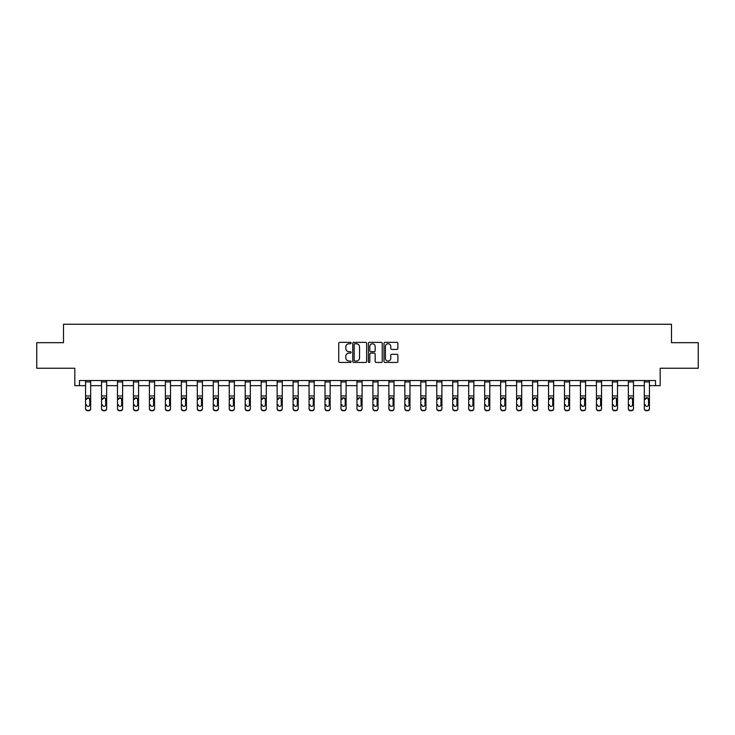 <?xml version="1.0" encoding="UTF-8"?>
<svg xmlns="http://www.w3.org/2000/svg" width="735" height="735" viewBox="0 0 735 735"><rect width="100%" height="100%" fill="white"/><g stroke="black" fill="none" stroke-linecap="round" stroke-linejoin="round"><path stroke-width="1.1" d="M351.128 343.052A0.707 0.707 0 0 0 350.42 342.354L339.754 342.354A1.001 1.001 0 0 0 338.743 343.355L338.743 361.436A1.001 1.001 0 0 0 339.754 362.438L350.42 362.438A0.707 0.707 0 0 0 351.128 361.739A0.707 0.707 0 0 0 350.42 361.032L349.042 361.032A3.216 3.216 0 0 1 345.827 357.816L345.827 356.31A3.216 3.216 0 0 1 349.042 353.094L350.42 353.094A0.707 0.707 0 0 0 351.128 352.396A0.707 0.707 0 0 0 350.42 351.688L349.042 351.688A3.216 3.216 0 0 1 345.827 348.482L345.827 346.975A3.216 3.216 0 0 1 349.042 343.76L350.42 343.76A0.707 0.707 0 0 0 351.128 343.052M79.472 385.654L79.472 380.537L655.528 380.537L655.528 385.654L660.177 385.654L660.177 368.253L698.25 368.253L698.25 342.675L671.487 342.675L671.487 324.254L63.513 324.254L63.513 342.675L36.75 342.675L36.75 368.253L74.823 368.253L74.823 385.654L85.563 385.654M396.854 349.428A1.001 1.001 0 0 0 397.865 348.427L397.865 343.355A1.001 1.001 0 0 0 396.854 342.354L385.002 342.354A1.001 1.001 0 0 0 384.001 343.355L384.001 361.436A1.001 1.001 0 0 0 385.002 362.438L396.854 362.438A1.001 1.001 0 0 0 397.865 361.436L397.865 355.308A1.001 1.001 0 0 0 396.854 354.307L391.783 354.307A1.001 1.001 0 0 0 390.781 355.308L390.781 358.349A2.683 2.683 0 0 1 388.089 361.032A2.683 2.683 0 0 1 385.406 358.349L385.406 346.442A2.683 2.683 0 0 1 388.089 343.76A2.683 2.683 0 0 1 390.781 346.442L390.781 348.427A1.001 1.001 0 0 0 391.783 349.428L396.854 349.428M366.618 343.355A1.001 1.001 0 0 0 365.617 342.354L353.765 342.354A1.001 1.001 0 0 0 352.763 343.355L352.763 361.436A1.001 1.001 0 0 0 353.765 362.438L365.617 362.438A1.001 1.001 0 0 0 366.618 361.436L366.618 343.355M369.383 342.354L381.235 342.354A1.001 1.001 0 0 1 382.237 343.355L382.237 361.436A1.001 1.001 0 0 1 381.235 362.438L376.164 362.438A1.001 1.001 0 0 1 375.162 361.436L375.162 354.105A1.001 1.001 0 0 0 374.152 353.094L370.789 353.094A1.001 1.001 0 0 0 369.788 354.105L369.788 361.739A0.707 0.707 0 0 1 369.08 362.438A0.707 0.707 0 0 1 368.382 361.739L368.382 343.355A1.001 1.001 0 0 1 369.383 342.354M90.681 385.654L101.531 385.654M106.648 385.654L117.49 385.654M122.607 385.654L133.458 385.654M138.575 385.654L149.425 385.654M154.543 385.654L165.384 385.654M170.502 385.654L181.352 385.654M186.47 385.654L197.311 385.654M202.428 385.654L213.279 385.654M218.396 385.654L229.246 385.654M234.364 385.654L245.205 385.654M250.323 385.654L261.173 385.654M266.29 385.654L277.141 385.654M282.258 385.654L293.1 385.654M298.217 385.654L309.067 385.654M314.185 385.654L325.026 385.654M330.144 385.654L340.994 385.654M346.112 385.654L356.962 385.654M362.079 385.654L372.921 385.654M378.038 385.654L388.888 385.654M394.006 385.654L404.856 385.654M409.974 385.654L420.815 385.654M425.933 385.654L436.783 385.654M441.9 385.654L452.742 385.654M457.859 385.654L468.709 385.654M473.827 385.654L484.677 385.654M489.795 385.654L500.636 385.654M505.753 385.654L516.604 385.654M521.721 385.654L532.572 385.654M537.689 385.654L548.53 385.654M553.648 385.654L564.498 385.654M569.616 385.654L580.457 385.654M585.574 385.654L596.425 385.654M601.542 385.654L612.393 385.654M617.51 385.654L628.351 385.654M633.469 385.654L644.319 385.654M649.437 385.654L655.528 385.654M354.867 343.76A0.707 0.707 0 0 0 354.169 344.458L354.169 360.334A0.707 0.707 0 0 0 354.867 361.032L356.328 361.032A3.216 3.216 0 0 0 359.544 357.816L359.544 346.975A3.216 3.216 0 0 0 356.328 343.76L354.867 343.76M375.162 346.497A2.683 2.683 0 0 0 372.47 343.805A2.683 2.683 0 0 0 369.788 346.497L369.788 350.687A1.001 1.001 0 0 0 370.789 351.688L374.152 351.688A1.001 1.001 0 0 0 375.162 350.687L375.162 346.497M85.563 398.921L85.563 408.394A2.049 2.03 0 0 0 87.612 410.424L88.632 410.424A2.049 2.03 0 0 0 90.681 408.394L90.681 408.715A2.049 2.03 180 0 1 88.632 410.746L88.632 410.424M86.482 405.058L86.482 404.737A1.635 1.626 180 0 0 88.126 406.363A1.635 1.626 180 0 0 89.762 404.737A1.635 1.626 180 0 1 88.126 406.363M86.666 398.6L86.482 399.353L88.126 397.708L85.563 398.6L85.563 408.394M85.563 398.6L85.563 380.555L90.681 380.555L90.681 398.6L88.126 397.708L89.762 399.353L89.762 404.737M90.681 398.6L90.681 408.715M87.612 410.424L88.632 410.746M87.612 410.746A2.049 2.03 180 0 1 85.563 408.715M101.531 398.921L101.531 408.394A2.049 2.03 0 0 0 103.58 410.424L104.6 410.424A2.049 2.03 0 0 0 106.648 408.394L106.648 408.715A2.049 2.03 180 0 1 104.6 410.746L104.6 410.424M102.45 405.058L102.45 404.737A1.635 1.626 180 0 0 104.085 406.363A1.635 1.626 180 0 0 105.721 404.737A1.635 1.626 180 0 1 104.085 406.363M102.634 398.6L102.45 399.353L104.085 397.708L101.531 398.6L101.531 408.394M101.531 398.6L101.531 380.555L106.648 380.555L106.648 398.6L104.085 397.708L105.546 398.6L105.721 404.737M117.49 398.921L117.49 408.394A2.049 2.03 0 0 0 119.539 410.424L120.568 410.424A2.049 2.03 0 0 0 122.607 408.394L122.607 408.715A2.049 2.03 180 0 1 120.568 410.746L120.568 410.424M118.418 405.058L118.418 404.737A1.635 1.626 180 0 0 120.053 406.363A1.635 1.626 180 0 0 121.688 404.737A1.635 1.626 180 0 1 120.053 406.363M118.592 398.6L118.418 399.353L120.053 397.708L117.49 398.6L117.49 408.394M117.49 398.6L117.49 380.555L122.607 380.555L122.607 398.6L120.053 397.708L121.688 399.353L121.688 404.737M106.648 398.6L106.648 408.715M103.58 410.424L104.6 410.746M103.58 410.746A2.049 2.03 180 0 1 101.531 408.715M122.607 398.6L122.607 408.715M119.539 410.424L120.568 410.746M119.539 410.746A2.049 2.03 180 0 1 117.49 408.715M133.458 398.921L133.458 408.394A2.049 2.03 0 0 0 135.506 410.424L136.526 410.424A2.049 2.03 0 0 0 138.575 408.394L138.575 408.715A2.049 2.03 180 0 1 136.526 410.746L136.526 410.424M134.376 405.058L134.376 404.737A1.635 1.626 180 0 0 136.012 406.363A1.635 1.626 180 0 0 137.656 404.737A1.635 1.626 180 0 1 136.012 406.363M134.56 398.6L134.376 399.353L136.012 397.708L133.458 398.6L133.458 408.394M133.458 398.6L133.458 380.555L138.575 380.555L138.575 398.6L136.012 397.708L137.656 399.353L137.656 404.737M138.575 398.6L138.575 408.715M135.506 410.424L136.526 410.746M135.506 410.746A2.049 2.03 180 0 1 133.458 408.715M149.425 398.921L149.425 408.394A2.049 2.03 0 0 0 151.465 410.424L152.494 410.424A2.049 2.03 0 0 0 154.543 408.394L154.543 408.715A2.049 2.03 180 0 1 152.494 410.746L152.494 410.424M150.344 405.058L150.344 404.737A1.635 1.626 180 0 0 151.98 406.363A1.635 1.626 180 0 0 153.615 404.737A1.635 1.626 180 0 1 151.98 406.363M150.528 398.6L150.344 399.353L151.98 397.708L149.425 398.6L149.425 408.394M149.425 398.6L149.425 380.555L154.543 380.555L154.543 398.6L151.98 397.708L153.44 398.6L153.615 404.737M154.543 398.6L154.543 408.715M151.465 410.424L152.494 410.746M151.465 410.746A2.049 2.03 180 0 1 149.425 408.715M165.384 398.921L165.384 408.394A2.049 2.03 0 0 0 167.433 410.424L168.453 410.424A2.049 2.03 0 0 0 170.502 408.394L170.502 408.715A2.049 2.03 180 0 1 168.453 410.746L168.453 410.424M166.303 405.058L166.303 404.737A1.635 1.626 180 0 0 167.947 406.363A1.635 1.626 180 0 0 169.583 404.737A1.635 1.626 180 0 1 167.947 406.363M166.487 398.6L166.303 399.353L167.947 397.708L165.384 398.6L165.384 408.394M165.384 398.6L165.384 380.555L170.502 380.555L170.502 398.6L167.947 397.708L169.583 399.353L169.583 404.737M170.502 398.6L170.502 408.715M167.433 410.424L168.453 410.746M167.433 410.746A2.049 2.03 180 0 1 165.384 408.715M181.352 398.921L181.352 408.394A2.049 2.03 0 0 0 183.401 410.424L184.421 410.424A2.049 2.03 0 0 0 186.47 408.394L186.47 408.715A2.049 2.03 180 0 1 184.421 410.746L184.421 410.424M182.271 405.058L182.271 404.737A1.635 1.626 180 0 0 183.906 406.363A1.635 1.626 180 0 0 185.551 404.737A1.635 1.626 180 0 1 183.906 406.363M182.455 398.6L182.271 399.353L183.906 397.708L181.352 398.6L181.352 408.394M181.352 398.6L181.352 380.555L186.47 380.555L186.47 398.6L183.906 397.708L185.551 399.353L185.551 404.737M186.47 398.6L186.47 408.715M183.401 410.424L184.421 410.746M183.401 410.746A2.049 2.03 180 0 1 181.352 408.715M197.311 398.921L197.311 408.394A2.049 2.03 0 0 0 199.36 410.424L200.389 410.424A2.049 2.03 0 0 0 202.428 408.394L202.428 408.715A2.049 2.03 180 0 1 200.389 410.746L200.389 410.424M198.239 405.058L198.239 404.737A1.635 1.626 180 0 0 199.874 406.363A1.635 1.626 180 0 0 201.509 404.737A1.635 1.626 180 0 1 199.874 406.363M198.413 398.6L198.239 399.353L199.874 397.708L197.311 398.6L197.311 408.394M197.311 398.6L197.311 380.555L202.428 380.555L202.428 398.6L199.874 397.708L201.509 399.353L201.509 404.737M202.428 398.6L202.428 408.715M199.36 410.424L200.389 410.746M199.36 410.746A2.049 2.03 180 0 1 197.311 408.715M213.279 398.921L213.279 408.394A2.049 2.03 0 0 0 215.327 410.424L216.347 410.424A2.049 2.03 0 0 0 218.396 408.394L218.396 408.715A2.049 2.03 180 0 1 216.347 410.746L216.347 410.424M214.197 405.058L214.197 404.737A1.635 1.626 180 0 0 215.842 406.363A1.635 1.626 180 0 0 217.477 404.737A1.635 1.626 180 0 1 215.842 406.363M214.381 398.6L214.197 399.353L215.842 397.708L213.279 398.6L213.279 408.394M213.279 398.6L213.279 380.555L218.396 380.555L218.396 398.6L215.842 397.708L217.477 399.353L217.477 404.737M218.396 398.6L218.396 408.715M215.327 410.424L216.347 410.746M215.327 410.746A2.049 2.03 180 0 1 213.279 408.715M229.246 398.921L229.246 408.394A2.049 2.03 0 0 0 231.295 410.424L232.315 410.424A2.049 2.03 0 0 0 234.364 408.394L234.364 408.715A2.049 2.03 180 0 1 232.315 410.746L232.315 410.424M230.165 405.058L230.165 404.737A1.635 1.626 180 0 0 231.801 406.363A1.635 1.626 180 0 0 233.436 404.737A1.635 1.626 180 0 1 231.801 406.363M230.349 398.6L230.165 399.353L231.801 397.708L229.246 398.6L229.246 408.394M229.246 398.6L229.246 380.555L234.364 380.555L234.364 398.6L231.801 397.708L233.261 398.6L233.436 404.737M234.364 398.6L234.364 408.715M231.295 410.424L232.315 410.746M231.295 410.746A2.049 2.03 180 0 1 229.246 408.715M245.205 398.921L245.205 408.394A2.049 2.03 0 0 0 247.254 410.424L248.283 410.424A2.049 2.03 0 0 0 250.323 408.394L250.323 408.715A2.049 2.03 180 0 1 248.283 410.746L248.283 410.424M246.133 405.058L246.133 404.737A1.635 1.626 180 0 0 247.768 406.363A1.635 1.626 180 0 0 249.404 404.737A1.635 1.626 180 0 1 247.768 406.363M246.308 398.6L246.133 399.353L247.768 397.708L245.205 398.6L245.205 408.394M245.205 398.6L245.205 380.555L250.323 380.555L250.323 398.6L247.768 397.708L249.404 399.353L249.404 404.737M250.323 398.6L250.323 408.715M247.254 410.424L248.283 410.746M247.254 410.746A2.049 2.03 180 0 1 245.205 408.715M261.173 398.921L261.173 408.394A2.049 2.03 0 0 0 263.222 410.424L264.242 410.424A2.049 2.03 0 0 0 266.29 408.394L266.29 408.715A2.049 2.03 180 0 1 264.242 410.746L264.242 410.424M262.092 405.058L262.092 404.737A1.635 1.626 180 0 0 263.727 406.363A1.635 1.626 180 0 0 265.372 404.737A1.635 1.626 180 0 1 263.727 406.363M262.276 398.6L262.092 399.353L263.727 397.708L261.173 398.6L261.173 408.394M261.173 398.6L261.173 380.555L266.29 380.555L266.29 398.6L263.727 397.708L265.372 399.353L265.372 404.737M266.29 398.6L266.29 408.715M263.222 410.424L264.242 410.746M263.222 410.746A2.049 2.03 180 0 1 261.173 408.715M277.141 398.921L277.141 408.394A2.049 2.03 0 0 0 279.181 410.424L280.21 410.424A2.049 2.03 0 0 0 282.258 408.394L282.258 408.715A2.049 2.03 180 0 1 280.21 410.746L280.21 410.424M278.06 405.058L278.06 404.737A1.635 1.626 180 0 0 279.695 406.363A1.635 1.626 180 0 0 281.33 404.737A1.635 1.626 180 0 1 279.695 406.363M278.243 398.6L278.06 399.353L279.695 397.708L277.141 398.6L277.141 408.394M277.141 398.6L277.141 380.555L282.258 380.555L282.258 398.6L279.695 397.708L281.156 398.6L281.33 404.737M282.258 398.6L282.258 408.715M279.181 410.424L280.21 410.746M279.181 410.746A2.049 2.03 180 0 1 277.141 408.715M293.1 398.921L293.1 408.394A2.049 2.03 0 0 0 295.148 410.424L296.168 410.424A2.049 2.03 0 0 0 298.217 408.394L298.217 408.715A2.049 2.03 180 0 1 296.168 410.746L296.168 410.424M294.018 405.058L294.018 404.737A1.635 1.626 180 0 0 295.663 406.363A1.635 1.626 180 0 0 297.298 404.737A1.635 1.626 180 0 1 295.663 406.363M294.202 398.6L294.018 399.353L295.663 397.708L293.1 398.6L293.1 408.394M293.1 398.6L293.1 380.555L298.217 380.555L298.217 398.6L295.663 397.708L297.298 399.353L297.298 404.737M298.217 398.6L298.217 408.394M295.148 410.424L296.168 410.746M295.148 410.746A2.049 2.03 180 0 1 293.1 408.715M309.067 398.921L309.067 408.394A2.049 2.03 0 0 0 311.116 410.424L312.136 410.424A2.049 2.03 0 0 0 314.185 408.394L314.185 408.715A2.049 2.03 180 0 1 312.136 410.746L312.136 410.424M309.986 405.058L309.986 404.737A1.635 1.626 180 0 0 311.622 406.363A1.635 1.626 180 0 0 313.266 404.737A1.635 1.626 180 0 1 311.622 406.363M310.17 398.6L309.986 399.353L311.622 397.708L309.067 398.6L309.067 408.394M309.067 398.6L309.067 380.555L314.185 380.555L314.185 398.6L311.622 397.708L313.266 399.353L313.266 404.737M314.185 398.6L314.185 408.394M311.116 410.424L312.136 410.746M311.116 410.746A2.049 2.03 180 0 1 309.067 408.715M325.026 398.921L325.026 408.394A2.049 2.03 0 0 0 327.075 410.424L328.104 410.424A2.049 2.03 0 0 0 330.144 408.394L330.144 408.715A2.049 2.03 180 0 1 328.104 410.746L328.104 410.424M325.954 405.058L325.954 404.737A1.635 1.626 180 0 0 327.589 406.363A1.635 1.626 180 0 0 329.225 404.737A1.635 1.626 180 0 1 327.589 406.363M326.129 398.6L325.954 399.353L327.589 397.708L325.026 398.6L325.026 408.394M325.026 398.6L325.026 380.555L330.144 380.555L330.144 398.6L327.589 397.708L329.225 399.353L329.225 404.737M330.144 398.6L330.144 408.394M327.075 410.424L328.104 410.746M327.075 410.746A2.049 2.03 180 0 1 325.026 408.715M340.994 398.921L340.994 408.394A2.049 2.03 0 0 0 343.043 410.424L344.063 410.424A2.049 2.03 0 0 0 346.112 408.394L346.112 408.715A2.049 2.03 180 0 1 344.063 410.746L344.063 410.424M341.913 405.058L341.913 404.737A1.635 1.626 180 0 0 343.557 406.363A1.635 1.626 180 0 0 345.193 404.737A1.635 1.626 180 0 1 343.557 406.363M342.097 398.6L341.913 399.353L343.557 397.708L340.994 398.6L340.994 408.394M340.994 398.6L340.994 380.555L346.112 380.555L346.112 398.6L343.557 397.708L345.193 399.353L345.193 404.737M346.112 398.6L346.112 408.715M343.043 410.424L344.063 410.746M343.043 410.746A2.049 2.03 180 0 1 340.994 408.715M356.962 398.921L356.962 408.394A2.049 2.03 0 0 0 359.002 410.424L360.031 410.424A2.049 2.03 0 0 0 362.079 408.394L362.079 408.715A2.049 2.03 180 0 1 360.031 410.746L360.031 410.424M357.881 405.058L357.881 404.737A1.635 1.626 180 0 0 359.516 406.363A1.635 1.626 180 0 0 361.151 404.737A1.635 1.626 180 0 1 359.516 406.363M358.064 398.6L357.881 399.353L359.516 397.708L356.962 398.6L356.962 408.394M356.962 398.6L356.962 380.555L362.079 380.555L362.079 398.6L359.516 397.708L360.977 398.6L361.151 404.737M362.079 398.6L362.079 408.715M359.002 410.424L360.031 410.746M359.002 410.746A2.049 2.03 180 0 1 356.962 408.715M372.921 398.921L372.921 408.394A2.049 2.03 0 0 0 374.969 410.424L375.998 410.424A2.049 2.03 0 0 0 378.038 408.394L378.038 408.715A2.049 2.03 180 0 1 375.998 410.746L375.998 410.424M373.849 405.058L373.849 404.737A1.635 1.626 180 0 0 375.484 406.363A1.635 1.626 180 0 0 377.119 404.737A1.635 1.626 180 0 1 375.484 406.363M374.023 398.6L373.849 399.353L375.484 397.708L372.921 398.6L372.921 408.394M372.921 398.6L372.921 380.555L378.038 380.555L378.038 398.6L375.484 397.708L377.119 399.353L377.119 404.737M378.038 398.6L378.038 408.394M374.969 410.424L375.998 410.746M374.969 410.746A2.049 2.03 180 0 1 372.921 408.715M388.888 398.921L388.888 408.394A2.049 2.03 0 0 0 390.937 410.424L391.957 410.424A2.049 2.03 0 0 0 394.006 408.394L394.006 408.715A2.049 2.03 180 0 1 391.957 410.746L391.957 410.424M389.807 405.058L389.807 404.737A1.635 1.626 180 0 0 391.443 406.363A1.635 1.626 180 0 0 393.087 404.737A1.635 1.626 180 0 1 391.443 406.363M389.991 398.6L389.807 399.353L391.443 397.708L388.888 398.6L388.888 408.394M388.888 398.6L388.888 380.555L394.006 380.555L394.006 398.6L391.443 397.708L393.087 399.353L393.087 404.737M394.006 398.6L394.006 408.394M390.937 410.424L391.957 410.746M390.937 410.746A2.049 2.03 180 0 1 388.888 408.715M404.856 398.921L404.856 408.394A2.049 2.03 0 0 0 406.896 410.424L407.925 410.424A2.049 2.03 0 0 0 409.974 408.394L409.974 408.715A2.049 2.03 180 0 1 407.925 410.746L407.925 410.424M405.775 405.058L405.775 404.737A1.635 1.626 180 0 0 407.41 406.363A1.635 1.626 180 0 0 409.046 404.737A1.635 1.626 180 0 1 407.41 406.363M405.959 398.6L405.775 399.353L407.41 397.708L404.856 398.6L404.856 408.394M404.856 398.6L404.856 380.555L409.974 380.555L409.974 398.6L407.41 397.708L408.871 398.6L409.046 404.737M409.974 398.6L409.974 408.394M406.896 410.424L407.925 410.746M406.896 410.746A2.049 2.03 180 0 1 404.856 408.715M420.815 398.921L420.815 408.394A2.049 2.03 0 0 0 422.864 410.424L423.884 410.424A2.049 2.03 0 0 0 425.933 408.394L425.933 408.715A2.049 2.03 180 0 1 423.884 410.746L423.884 410.424M421.734 405.058L421.734 404.737A1.635 1.626 180 0 0 423.378 406.363A1.635 1.626 180 0 0 425.014 404.737A1.635 1.626 180 0 1 423.378 406.363M421.918 398.6L421.734 399.353L423.378 397.708L420.815 398.6L420.815 408.394M420.815 398.6L420.815 380.555L425.933 380.555L425.933 398.6L423.378 397.708L425.014 399.353L425.014 404.737M425.933 398.6L425.933 408.715M422.864 410.424L423.884 410.746M422.864 410.746A2.049 2.03 180 0 1 420.815 408.715M436.783 398.921L436.783 408.394A2.049 2.03 0 0 0 438.832 410.424L439.852 410.424A2.049 2.03 0 0 0 441.9 408.394L441.9 408.715A2.049 2.03 180 0 1 439.852 410.746L439.852 410.424M437.702 405.058L437.702 404.737A1.635 1.626 180 0 0 439.337 406.363A1.635 1.626 180 0 0 440.982 404.737A1.635 1.626 180 0 1 439.337 406.363M437.885 398.6L437.702 399.353L439.337 397.708L436.783 398.6L436.783 408.394M436.783 398.6L436.783 380.555L441.9 380.555L441.9 398.6L439.337 397.708L440.982 399.353L440.982 404.737M441.9 398.6L441.9 408.394M438.832 410.424L439.852 410.746M438.832 410.746A2.049 2.03 180 0 1 436.783 408.715M452.742 398.921L452.742 408.394A2.049 2.03 0 0 0 454.79 410.424L455.819 410.424A2.049 2.03 0 0 0 457.859 408.394L457.859 408.715A2.049 2.03 180 0 1 455.819 410.746L455.819 410.424M453.67 405.058L453.67 404.737A1.635 1.626 180 0 0 455.305 406.363A1.635 1.626 180 0 0 456.94 404.737A1.635 1.626 180 0 1 455.305 406.363M453.844 398.6L453.67 399.353L455.305 397.708L452.742 398.6L452.742 408.394M452.742 398.6L452.742 380.555L457.859 380.555L457.859 398.6L455.305 397.708L456.94 399.353L456.94 404.737M457.859 398.6L457.859 408.715M454.79 410.424L455.819 410.746M454.79 410.746A2.049 2.03 180 0 1 452.742 408.715M468.709 398.921L468.709 408.394A2.049 2.03 0 0 0 470.758 410.424L471.778 410.424A2.049 2.03 0 0 0 473.827 408.394L473.827 408.715A2.049 2.03 180 0 1 471.778 410.746L471.778 410.424M469.628 405.058L469.628 404.737A1.635 1.626 180 0 0 471.273 406.363A1.635 1.626 180 0 0 472.908 404.737A1.635 1.626 180 0 1 471.273 406.363M469.812 398.6L469.628 399.353L471.273 397.708L468.709 398.6L468.709 408.394M468.709 398.6L468.709 380.555L473.827 380.555L473.827 398.6L471.273 397.708L472.908 399.353L472.908 404.737M473.827 398.6L473.827 408.394M470.758 410.424L471.778 410.746M470.758 410.746A2.049 2.03 180 0 1 468.709 408.715M484.677 398.921L484.677 408.394A2.049 2.03 0 0 0 486.717 410.424L487.746 410.424A2.049 2.03 0 0 0 489.795 408.394L489.795 408.715A2.049 2.03 180 0 1 487.746 410.746L487.746 410.424M485.596 405.058L485.596 404.737A1.635 1.626 180 0 0 487.232 406.363A1.635 1.626 180 0 0 488.867 404.737A1.635 1.626 180 0 1 487.232 406.363M485.78 398.6L485.596 399.353L487.232 397.708L484.677 398.6L484.677 408.394M484.677 398.6L484.677 380.555L489.795 380.555L489.795 398.6L487.232 397.708L488.692 398.6L488.867 404.737M489.795 398.6L489.795 408.715M486.717 410.424L487.746 410.746M486.717 410.746A2.049 2.03 180 0 1 484.677 408.715M500.636 398.921L500.636 408.394A2.049 2.03 0 0 0 502.685 410.424L503.705 410.424A2.049 2.03 0 0 0 505.753 408.394L505.753 408.715A2.049 2.03 180 0 1 503.705 410.746L503.705 410.424M501.564 405.058L501.564 404.737A1.635 1.626 180 0 0 503.199 406.363A1.635 1.626 180 0 0 504.835 404.737A1.635 1.626 180 0 1 503.199 406.363M501.739 398.6L501.564 399.353L503.199 397.708L500.636 398.6L500.636 408.394M500.636 398.6L500.636 380.555L505.753 380.555L505.753 398.6L503.199 397.708L504.835 399.353L504.835 404.737M505.753 398.6L505.753 408.394M502.685 410.424L503.705 410.746M502.685 410.746A2.049 2.03 180 0 1 500.636 408.715M516.604 398.921L516.604 408.394A2.049 2.03 0 0 0 518.653 410.424L519.673 410.424A2.049 2.03 0 0 0 521.721 408.394L521.721 408.715A2.049 2.03 180 0 1 519.673 410.746L519.673 410.424M517.523 405.058L517.523 404.737A1.635 1.626 180 0 0 519.158 406.363A1.635 1.626 180 0 0 520.803 404.737A1.635 1.626 180 0 1 519.158 406.363M517.706 398.6L517.523 399.353L519.158 397.708L516.604 398.6L516.604 408.394M516.604 398.6L516.604 380.555L521.721 380.555L521.721 398.6L519.158 397.708L520.803 399.353L520.803 404.737M521.721 398.6L521.721 408.715M518.653 410.424L519.673 410.746M518.653 410.746A2.049 2.03 180 0 1 516.604 408.715M532.572 398.921L532.572 408.394A2.049 2.03 0 0 0 534.611 410.424L535.64 410.424A2.049 2.03 0 0 0 537.689 408.394L537.689 408.715A2.049 2.03 180 0 1 535.64 410.746L535.64 410.424M533.491 405.058L533.491 404.737A1.635 1.626 180 0 0 535.126 406.363A1.635 1.626 180 0 0 536.761 404.737A1.635 1.626 180 0 1 535.126 406.363M533.674 398.6L533.491 399.353L535.126 397.708L532.572 398.6L532.572 408.394M532.572 398.6L532.572 380.555L537.689 380.555L537.689 398.6L535.126 397.708L536.587 398.6L536.761 404.737M537.689 398.6L537.689 408.394M534.611 410.424L535.64 410.746M534.611 410.746A2.049 2.03 180 0 1 532.572 408.715M548.53 398.921L548.53 408.394A2.049 2.03 0 0 0 550.579 410.424L551.599 410.424A2.049 2.03 0 0 0 553.648 408.394L553.648 408.715A2.049 2.03 180 0 1 551.599 410.746L551.599 410.424M549.449 405.058L549.449 404.737A1.635 1.626 180 0 0 551.094 406.363A1.635 1.626 180 0 0 552.729 404.737A1.635 1.626 180 0 1 551.094 406.363M549.633 398.6L549.449 399.353L551.094 397.708L548.53 398.6L548.53 408.394M548.53 398.6L548.53 380.555L553.648 380.555L553.648 398.6L551.094 397.708L552.729 399.353L552.729 404.737M553.648 398.6L553.648 408.715M550.579 410.424L551.599 410.746M550.579 410.746A2.049 2.03 180 0 1 548.53 408.715M564.498 398.921L564.498 408.394A2.049 2.03 0 0 0 566.547 410.424L567.567 410.424A2.049 2.03 0 0 0 569.616 408.394L569.616 408.715A2.049 2.03 180 0 1 567.567 410.746L567.567 410.424M565.417 405.058L565.417 404.737A1.635 1.626 180 0 0 567.053 406.363A1.635 1.626 180 0 0 568.697 404.737A1.635 1.626 180 0 1 567.053 406.363M565.601 398.6L565.417 399.353L567.053 397.708L564.498 398.6L564.498 408.394M564.498 398.6L564.498 380.555L569.616 380.555L569.616 398.6L567.053 397.708L568.697 399.353L568.697 404.737M569.616 398.6L569.616 408.715M566.547 410.424L567.567 410.746M566.547 410.746A2.049 2.03 180 0 1 564.498 408.715M580.457 398.921L580.457 408.394A2.049 2.03 0 0 0 582.506 410.424L583.535 410.424A2.049 2.03 0 0 0 585.574 408.394L585.574 408.715A2.049 2.03 180 0 1 583.535 410.746L583.535 410.424M581.385 405.058L581.385 404.737A1.635 1.626 180 0 0 583.02 406.363A1.635 1.626 180 0 0 584.656 404.737A1.635 1.626 180 0 1 583.02 406.363M581.56 398.6L581.385 399.353L583.02 397.708L580.457 398.6L580.457 408.394M580.457 398.6L580.457 380.555L585.574 380.555L585.574 398.6L583.02 397.708L584.656 399.353L584.656 404.737M585.574 398.6L585.574 408.715M582.506 410.424L583.535 410.746M582.506 410.746A2.049 2.03 180 0 1 580.457 408.715M596.425 398.921L596.425 408.394A2.049 2.03 0 0 0 598.474 410.424L599.494 410.424A2.049 2.03 0 0 0 601.542 408.394L601.542 408.715A2.049 2.03 180 0 1 599.494 410.746L599.494 410.424M597.344 405.058L597.344 404.737A1.635 1.626 180 0 0 598.988 406.363A1.635 1.626 180 0 0 600.624 404.737A1.635 1.626 180 0 1 598.988 406.363M597.527 398.6L597.344 399.353L598.988 397.708L596.425 398.6L596.425 408.394M596.425 398.6L596.425 380.555L601.542 380.555L601.542 398.6L598.988 397.708L600.624 399.353L600.624 404.737M601.542 398.6L601.542 408.715M598.474 410.424L599.494 410.746M598.474 410.746A2.049 2.03 180 0 1 596.425 408.715M612.393 398.921L612.393 408.394A2.049 2.03 0 0 0 614.432 410.424L615.461 410.424A2.049 2.03 0 0 0 617.51 408.394L617.51 408.715A2.049 2.03 180 0 1 615.461 410.746L615.461 410.424M613.312 405.058L613.312 404.737A1.635 1.626 180 0 0 614.947 406.363A1.635 1.626 180 0 0 616.582 404.737A1.635 1.626 180 0 1 614.947 406.363M613.495 398.6L613.312 399.353L614.947 397.708L612.393 398.6L612.393 408.394M612.393 398.6L612.393 380.555L617.51 380.555L617.51 398.6L614.947 397.708L616.408 398.6L616.582 404.737M617.51 398.6L617.51 408.715M614.432 410.424L615.461 410.746M614.432 410.746A2.049 2.03 180 0 1 612.393 408.715M628.351 398.921L628.351 408.394A2.049 2.03 0 0 0 630.4 410.424L631.42 410.424A2.049 2.03 0 0 0 633.469 408.394L633.469 408.715A2.049 2.03 180 0 1 631.42 410.746L631.42 410.424M629.279 405.058L629.279 404.737A1.635 1.626 180 0 0 630.915 406.363A1.635 1.626 180 0 0 632.55 404.737A1.635 1.626 180 0 1 630.915 406.363M629.454 398.6L629.279 399.353L630.915 397.708L628.351 398.6L628.351 408.394M628.351 398.6L628.351 380.555L633.469 380.555L633.469 398.6L630.915 397.708L632.55 399.353L632.55 404.737M633.469 398.6L633.469 408.715M630.4 410.424L631.42 410.746M630.4 410.746A2.049 2.03 180 0 1 628.351 408.715M644.319 398.921L644.319 408.394A2.049 2.03 0 0 0 646.368 410.424L647.388 410.424A2.049 2.03 0 0 0 649.437 408.394L649.437 408.715A2.049 2.03 180 0 1 647.388 410.746L647.388 410.424M645.238 405.058L645.238 404.737A1.635 1.626 180 0 0 646.874 406.363A1.635 1.626 180 0 0 648.518 404.737A1.635 1.626 180 0 1 646.874 406.363M645.422 398.6L645.238 399.353L646.874 397.708L644.319 398.6L644.319 408.394M644.319 398.6L644.319 380.555L649.437 380.555L649.437 398.6L646.874 397.708L648.518 399.353L648.518 404.737M649.437 398.6L649.437 408.715M646.368 410.424L647.388 410.746M646.368 410.746A2.049 2.03 180 0 1 644.319 408.715M85.563 395.954L90.681 395.954M85.563 381.961L90.681 381.961M101.531 395.954L106.648 395.954M101.531 381.961L106.648 381.961M117.49 395.954L122.607 395.954M117.49 381.961L122.607 381.961M133.458 395.954L138.575 395.954M133.458 381.961L138.575 381.961M149.425 395.954L154.543 395.954M149.425 381.961L154.543 381.961M165.384 395.954L170.502 395.954M165.384 381.961L170.502 381.961M181.352 395.954L186.47 395.954M181.352 381.961L186.47 381.961M197.311 395.954L202.428 395.954M197.311 381.961L202.428 381.961M213.279 395.954L218.396 395.954M213.279 381.961L218.396 381.961M229.246 395.954L234.364 395.954M229.246 381.961L234.364 381.961M245.205 395.954L250.323 395.954M245.205 381.961L250.323 381.961M261.173 395.954L266.29 395.954M261.173 381.961L266.29 381.961M277.141 395.954L282.258 395.954M277.141 381.961L282.258 381.961M293.1 395.954L298.217 395.954M293.1 381.961L298.217 381.961M309.067 395.954L314.185 395.954M309.067 381.961L314.185 381.961M325.026 395.954L330.144 395.954M325.026 381.961L330.144 381.961M340.994 395.954L346.112 395.954M340.994 381.961L346.112 381.961M356.962 395.954L362.079 395.954M356.962 381.961L362.079 381.961M372.921 395.954L378.038 395.954M372.921 381.961L378.038 381.961M388.888 395.954L394.006 395.954M388.888 381.961L394.006 381.961M404.856 395.954L409.974 395.954M404.856 381.961L409.974 381.961M420.815 395.954L425.933 395.954M420.815 381.961L425.933 381.961M436.783 395.954L441.9 395.954M436.783 381.961L441.9 381.961M452.742 395.954L457.859 395.954M452.742 381.961L457.859 381.961M468.709 395.954L473.827 395.954M468.709 381.961L473.827 381.961M484.677 395.954L489.795 395.954M484.677 381.961L489.795 381.961M500.636 395.954L505.753 395.954M500.636 381.961L505.753 381.961M516.604 395.954L521.721 395.954M516.604 381.961L521.721 381.961M532.572 395.954L537.689 395.954M532.572 381.961L537.689 381.961M548.53 395.954L553.648 395.954M548.53 381.961L553.648 381.961M564.498 395.954L569.616 395.954M564.498 381.961L569.616 381.961M580.457 395.954L585.574 395.954M580.457 381.961L585.574 381.961M596.425 395.954L601.542 395.954M596.425 381.961L601.542 381.961M612.393 395.954L617.51 395.954M612.393 381.961L617.51 381.961M628.351 395.954L633.469 395.954M628.351 381.961L633.469 381.961M644.319 395.954L649.437 395.954M644.319 381.961L649.437 381.961"/></g></svg>
